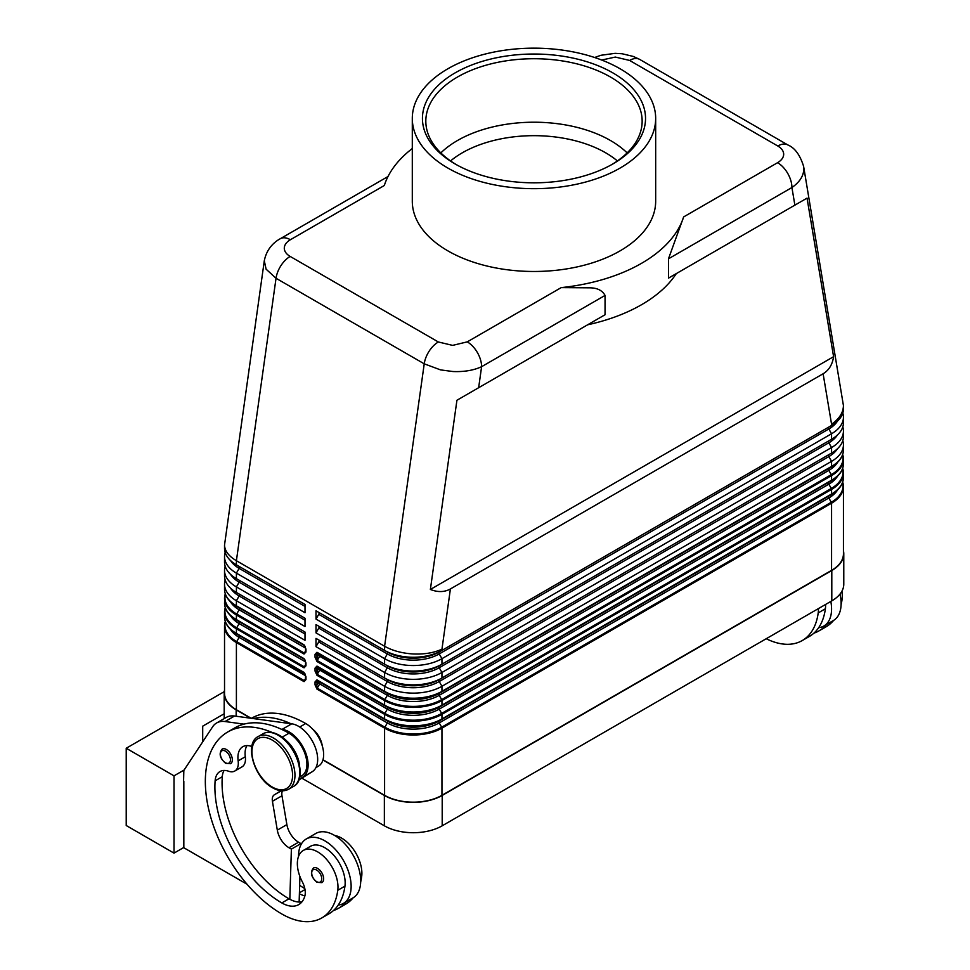 <?xml version="1.0" encoding="UTF-8"?>
<svg xmlns="http://www.w3.org/2000/svg" width="970" height="970" viewBox="0 0 970 970"><rect width="100%" height="100%" fill="white"/><g stroke="black" fill="none" stroke-linecap="round" stroke-linejoin="round"><path stroke-width="1.45" d="M450.565 160.935A101.401 58.552 180 0 1 462.278 152.823A101.401 58.552 180 0 1 605.692 152.823A101.401 58.552 180 0 1 617.405 160.935M316.96 661.491A1.358 0.776 120 0 1 317.238 660.546L319.7 656.278A1.685 0.97 120 0 0 319.7 654.326A1.358 1.103 120 0 0 318.063 654.944L316.96 654.313A1.358 0.776 180 0 1 315.044 654.313L315.044 657.26L316.96 661.491L384.593 700.534A40.558 23.413 0 0 0 441.956 700.534L441.956 705.141A1.358 0.776 60 0 1 441.677 705.76L831.278 480.829A1.358 0.776 -120 0 0 831.569 480.211L441.956 705.141A40.558 23.413 180 0 1 384.593 705.141L384.593 700.534A1.358 0.776 -60 0 1 384.872 699.6L317.238 660.546L316.766 653.089L387.333 693.38A36.69 21.182 0 0 0 439.216 693.38L828.829 468.449A36.69 21.182 0 0 0 828.865 468.425L828.829 468.449A1.685 0.97 -120 0 0 828.477 469.225A1.685 0.97 -120 0 0 828.829 470.401A36.69 21.182 0 0 0 837.534 462.387M315.044 657.26A1.358 0.776 0 0 0 316.96 657.26L318.063 655.344L387.333 695.332A36.69 21.182 0 0 0 439.216 695.332L828.829 470.401L831.278 474.657L441.677 699.6A40.17 23.195 180 0 1 384.872 699.6L387.333 695.332A1.685 0.97 -60 0 0 387.685 694.156A1.685 0.97 -60 0 0 387.333 693.38L317.238 652.907A1.358 0.776 120 0 1 316.96 652.289L315.044 654.313M842.809 440.647A40.558 23.413 180 0 1 843.439 444.781A40.558 23.413 180 0 1 831.569 461.344L441.956 686.275A40.558 23.413 180 0 1 384.593 686.275L384.593 691.343A1.358 0.776 120 0 0 384.872 691.962A40.17 23.195 0 0 0 441.677 691.962L831.29 467.031A1.358 0.776 -120 0 0 831.569 466.412L441.956 691.343A40.558 23.413 180 0 1 384.593 691.343L316.96 652.289M316.96 689.088A1.358 0.776 120 0 1 317.238 688.142L319.7 683.886A1.685 0.97 120 0 0 319.7 681.934A1.358 1.103 120 0 0 318.063 682.553L316.96 681.91A1.358 0.776 180 0 1 315.044 681.91L315.044 684.856L316.96 689.088L384.593 728.143A40.558 23.413 0 0 0 441.956 728.143L831.569 503.2A40.558 23.413 0 0 0 843.439 486.637L843.439 553.809A40.558 23.413 180 0 1 831.569 570.36L441.956 795.303A40.558 23.413 180 0 1 384.593 795.303L384.593 728.143A1.358 0.776 -60 0 1 384.872 727.197L317.238 688.142L316.766 686.954L317.238 680.516L384.872 719.558A40.17 23.195 0 0 0 441.677 719.558A1.358 0.776 -120 0 0 441.956 718.94A40.558 23.413 180 0 1 384.593 718.94L384.593 714.332A1.358 0.776 -60 0 1 384.872 713.399L317.238 674.344L316.766 666.887L387.333 707.178A36.69 21.182 0 0 0 439.216 707.178L828.829 482.248A36.69 21.182 0 0 0 828.865 482.223L828.829 482.248A1.685 0.97 -120 0 0 828.477 483.024A1.685 0.97 -120 0 0 828.829 484.2A36.69 21.182 0 0 0 837.534 476.185M316.002 671.288A1.358 0.776 0 0 0 316.96 671.058L318.063 669.142L319.7 670.076A1.685 0.97 120 0 0 319.7 668.136L317.238 666.705A1.358 0.776 120 0 1 316.96 666.087L315.044 668.112L315.044 671.058A1.358 0.776 0 0 0 316.002 671.288M315.044 671.058L316.96 675.29A1.358 0.776 120 0 1 317.238 674.344L319.7 670.076L387.333 709.131A1.685 0.97 -60 0 0 387.685 707.954A1.685 0.97 -60 0 0 387.333 707.178L319.7 668.136A1.358 1.103 120 0 0 318.063 668.754L316.96 668.112A1.358 0.776 180 0 1 315.044 668.112M315.044 684.856A1.358 0.776 0 0 0 316.96 684.856L318.063 682.941L387.333 722.929A36.69 21.182 0 0 0 439.216 722.929L828.829 497.998A36.69 21.182 0 0 0 837.534 489.983M441.677 719.558L828.829 496.046A36.69 21.182 0 0 0 828.865 496.022L828.829 496.046A1.685 0.97 -120 0 0 828.477 496.822A1.685 0.97 -120 0 0 828.829 497.998L831.278 502.266L441.677 727.197A40.17 23.195 180 0 1 384.872 727.197L387.333 722.929A1.685 0.97 -60 0 0 387.685 721.753A1.685 0.97 -60 0 0 387.333 720.977A36.69 21.182 0 0 0 439.216 720.977L831.29 494.627A1.358 0.776 -120 0 0 831.569 494.009L441.956 718.94L441.956 714.332A1.358 0.776 -120 0 0 441.677 713.399A40.17 23.195 180 0 1 384.872 713.399L387.333 709.131A36.69 21.182 0 0 0 439.216 709.131L828.829 484.2L831.278 488.456A1.358 0.776 60 0 1 831.569 489.401A40.558 23.413 0 0 0 843.439 472.839A40.558 23.413 0 0 0 842.675 468.316M305.562 648.506L305.562 651.464A1.358 0.776 0 0 0 305.962 652.01L305.962 649.063A1.358 0.776 180 0 1 305.562 648.506L304.325 645.45L305.198 646.42M305.562 651.464L304.325 653.089L236.68 614.034A40.17 23.195 180 0 1 225.379 594.149M226.495 596.441A40.17 23.195 -0 0 0 236.68 606.408L304.325 645.45A1.358 0.776 -60 0 1 304.046 644.832L236.401 605.789L236.401 600.721A40.558 23.413 180 0 1 224.531 584.158A40.558 23.413 180 0 1 225.161 580.024M305.562 662.316L305.562 665.262A1.358 0.776 0 0 0 305.962 665.808L305.962 662.862A1.358 0.776 180 0 1 305.562 662.316L304.325 659.26L305.198 660.218M305.562 665.262L304.325 666.887L236.68 627.832A1.358 0.776 120 0 0 236.401 628.778L304.046 667.833L305.962 665.808M226.495 610.239A40.17 23.195 -0 0 0 236.68 620.206L304.325 659.26A1.358 0.776 -60 0 1 304.046 658.642L236.401 619.587L236.401 614.98L304.046 654.035L305.962 652.01M305.562 679.061A1.358 0.776 0 0 0 305.962 679.606L305.962 676.66A1.358 0.776 180 0 1 305.562 676.114L305.392 679.982L304.325 680.685L236.68 641.631A40.17 23.195 180 0 1 225.379 621.758M226.495 624.037A40.17 23.195 -0 0 0 236.68 634.004L305.198 674.017M264.301 260.748L266.083 269.151L276.038 278.269L424.229 363.823L384.593 646.262C392.595 650.737 402.15 653.307 413.281 653.974C424.411 654.435 433.966 652.834 441.956 649.16L450.407 588.948C444.539 592.233 437.858 592.415 430.377 589.469L456.931 400.258L605.05 314.741L605.05 295.426C602.309 290.357 597.132 287.823 589.542 287.823L561.206 287.617A152.108 87.821 0 0 0 641.546 263.319A152.108 87.821 0 0 0 683.644 216.928L668.476 258.808L668.476 278.123L807.04 198.123L833.594 356.681C832.393 364.623 828.901 370.322 823.118 373.765L450.407 588.948M438.355 341.986A20.285 11.713 -60 0 0 429.14 351.188A20.285 11.713 -60 0 0 424.229 363.823L440.574 369.897L452.917 371.522C464.048 371.983 473.603 370.382 481.605 366.696A20.285 11.713 -120 0 0 477.398 352.559A20.285 11.713 -120 0 0 467.261 341.864L452.638 345.381L438.355 341.986L290.163 256.432C286.32 254.14 284.368 251.388 284.283 248.187C284.392 244.913 286.429 242.1 290.382 239.735L384.326 185.5A152.108 87.821 0 0 1 412.298 148.519M388.012 176.516L280.245 238.741A20.285 11.713 60 0 1 290.382 239.735M601.691 60.043L615.332 57.06L629.615 60.443L777.807 146.009C781.65 148.301 783.602 151.041 783.687 154.254C783.578 157.516 781.541 160.329 777.588 162.693A20.285 11.713 60 0 1 787.725 173.4A20.285 11.713 60 0 1 791.92 187.537C799.668 182.13 803.633 175.934 803.815 168.938L803.524 165.906M456.931 400.258L605.05 314.741M587.65 324.792A152.108 87.821 0 0 0 641.546 304.713A152.108 87.821 0 0 0 676.308 273.601M668.476 278.123L807.04 198.123M823.118 373.765L831.569 424.229C839.305 418.81 843.269 412.614 843.439 405.618L803.596 166.306M280.245 238.741C275.395 241.348 266.714 247.847 264.264 261.003L224.531 544.995C224.7 550.863 228.665 556.101 236.401 560.708L276.038 278.269A20.285 11.713 -60 0 1 280.948 265.622A20.285 11.713 -60 0 1 290.163 256.432M251.86 746.536A23.656 13.665 -120 0 0 242.815 746.694A23.656 13.665 -120 0 0 238.147 760.88A16.902 9.761 60 0 1 234.813 771.017A16.902 9.761 60 0 1 228.629 771.235A23.656 13.665 -120 0 0 219.96 771.55A23.656 13.665 -120 0 0 215.122 780.826A94.648 54.647 -120 0 0 281.821 902.937A33.804 19.521 -120 0 0 298.724 904.61A33.804 19.521 -120 0 0 304.822 896.11A16.902 9.761 -120 0 0 302.337 881.875A28.736 16.587 60 0 1 297.56 860.39A28.736 16.587 60 0 1 303.307 850.46A28.736 16.587 60 0 1 326.769 859.614A28.736 16.587 60 0 1 337.778 890.278A79.952 46.16 60 0 1 321.797 917.935A79.952 46.16 60 0 1 281.821 913.982A108.167 62.456 60 0 1 211.157 818.656A108.167 62.456 60 0 1 227.732 731.986A108.167 62.456 60 0 1 272.243 732.508M227.732 731.986L234.91 727.839A108.167 62.456 60 0 1 243.979 724.129A108.167 62.456 60 0 1 281.324 729.222A108.167 62.456 60 0 1 288.987 733.199A25.353 14.635 60 0 1 303.04 749.167A25.353 14.635 60 0 1 301.67 775.854L299.73 776.97M284.501 739.116A25.353 14.635 60 0 1 295.874 753.302A25.353 14.635 60 0 1 299.548 765.172M312.631 729.137A16.902 9.761 60 0 1 322.258 745.809M251.412 718.309L251.642 718.188A108.167 62.456 60 0 1 305.72 723.535A25.353 14.635 60 0 1 319.773 739.504A25.353 14.635 60 0 1 318.403 766.191L315.929 767.622M298.554 856.364A37.187 21.473 60 0 1 298.554 856.013A37.187 21.473 60 0 1 306.253 839.001A37.187 21.473 60 0 1 334.905 848.956A37.187 21.473 60 0 1 351.14 886.374A37.187 21.473 60 0 1 343.428 903.397A37.187 21.473 60 0 1 338.239 905.058A79.952 46.16 60 0 1 328.963 913.801L321.797 917.935M343.428 903.397L352.995 897.88A37.187 21.473 -120 0 0 360.695 880.857A37.187 21.473 -120 0 0 344.459 843.439A37.187 21.473 -120 0 0 315.808 833.472L306.253 839.001M323.653 878.784A8.451 4.874 60 0 1 321.894 882.651L316.996 882.3C311.127 877.256 309.951 872.491 313.443 868.017A8.451 4.874 60 0 1 317.675 868.441A8.451 4.874 60 0 1 323.653 878.784M232.339 759.837A8.451 4.874 60 0 1 230.593 763.705L225.695 763.354C219.826 758.297 218.638 753.544 222.142 749.07A8.451 4.874 60 0 1 226.362 749.483A8.451 4.874 60 0 1 232.339 759.837M841.936 591.166A28.736 16.587 60 0 1 842.118 599.108A79.952 46.16 60 0 1 841.111 604.577M818.401 608.602A28.736 16.587 60 0 1 818.207 612.907A79.952 46.16 60 0 1 802.226 640.564A79.952 46.16 60 0 1 766.215 638.733M825.567 604.468A28.736 16.587 60 0 1 825.385 608.772A79.952 46.16 60 0 1 818.668 627.687A37.187 21.473 -120 0 0 823.857 626.026A37.187 21.473 -120 0 0 831.569 609.002A37.187 21.473 -120 0 0 830.829 601.424M840.008 594.076A37.187 21.473 60 0 1 841.123 603.486A37.187 21.473 60 0 1 833.424 620.509L823.857 626.026M620.036 168.101A121.686 70.252 180 0 1 487.413 183.33A121.686 70.252 180 0 1 412.298 118.413A121.686 70.252 180 0 1 447.934 68.737A121.686 70.252 180 0 1 580.557 53.508A121.686 70.252 180 0 1 655.671 118.413A121.686 70.252 180 0 1 620.036 168.101M655.671 118.413L655.671 201.214A121.686 70.252 180 0 1 620.036 250.89A121.686 70.252 180 0 1 487.413 266.132A121.686 70.252 180 0 1 412.298 201.214L412.298 118.413M456.324 164.645A108.167 62.456 180 0 1 425.818 121.177A108.167 62.456 180 0 1 457.5 77.018A108.167 62.456 180 0 1 575.38 63.486A108.167 62.456 180 0 1 642.152 121.177A108.167 62.456 180 0 1 611.646 164.645M455.112 72.883A111.55 64.396 180 0 1 612.858 72.883A111.55 64.396 180 0 1 612.858 163.954L612.858 163.954A111.55 64.396 180 0 1 455.112 163.954A111.55 64.396 180 0 1 455.112 72.883M440.829 152.921A108.167 62.456 180 0 1 457.5 140.504A108.167 62.456 180 0 1 610.469 140.504A108.167 62.456 180 0 1 627.141 152.921M224.276 691.634L126.221 748.246L174.018 775.842L174.018 853.127L183.827 847.465M184.118 770.01L174.018 775.842M224.191 713.762L202.706 726.166L202.706 741.844M174.018 853.127L126.221 825.519L126.221 748.246M183.827 781.226L183.827 847.744L247.035 884.24M183.585 781.359L183.827 770.459L212.612 726.833A33.804 19.521 60 0 1 216.637 722.965A33.804 19.521 60 0 1 225.016 721.534L243.979 724.129M826.44 624.534A79.952 46.16 60 0 1 818.959 630.9A79.952 46.16 60 0 1 813.891 633.168M818.668 627.687A79.952 46.16 60 0 1 809.392 636.429L802.226 640.564M833.618 620.388A79.952 46.16 60 0 1 826.125 626.765L818.959 630.9M384.593 795.303L322.998 759.74M843.439 550.778A40.898 23.619 180 0 1 843.779 553.809A40.898 23.619 180 0 1 831.799 570.505L442.199 795.436A40.898 23.619 180 0 1 384.362 795.436L322.925 759.971M298.784 780.05L312.316 771.647A27.039 15.617 -120 0 0 314.498 745.409A27.039 15.617 -120 0 0 291.727 723.814L234.57 716.018A33.804 19.521 -120 0 0 226.192 717.448L216.637 722.965M300.906 844.821L300.942 843.597L298.554 842.215A16.902 9.761 60 0 1 286.877 824.609L281.979 795.776A10.136 5.856 60 0 1 282.5 790.793M299.136 902.052L299.924 876.516M281.324 729.222L282.173 729.331A27.039 15.617 60 0 1 304.944 750.926A27.039 15.617 60 0 1 302.761 777.176L299.002 779.504M280.948 790.708L274.267 794.854A10.136 5.856 -120 0 0 272.424 801.293L277.311 830.126A16.902 9.761 -120 0 0 288.987 847.744L291.376 849.114L300.942 843.597M291.376 849.114L289.836 899.275A33.804 19.521 -120 0 0 301.925 901.882M224.106 770.435A23.656 13.665 -120 0 0 222.288 776.691A94.648 54.647 -120 0 0 288.987 898.802A33.804 19.521 -120 0 0 289.836 899.275M246.962 745.59A23.656 13.665 -120 0 0 245.313 756.745A16.902 9.761 60 0 1 241.991 766.882L234.813 771.017M253.546 718.6A108.167 62.456 60 0 1 290.891 723.705M346.011 901.906A79.952 46.16 60 0 1 338.53 908.284A79.952 46.16 60 0 1 333.462 910.539M299.403 893.746A33.804 19.521 -120 0 0 304.871 895.94M303.307 850.46L310.473 846.313A28.736 16.587 60 0 1 333.935 855.467A28.736 16.587 60 0 1 344.956 886.144A79.952 46.16 60 0 1 338.239 905.058M299.657 885.319A94.648 54.647 -120 0 0 304.822 888.617M334.699 835.497A28.736 16.587 60 0 1 361.689 876.48A79.952 46.16 60 0 1 360.682 881.948M353.189 897.771A79.952 46.16 60 0 1 345.696 904.137L338.53 908.284M250.587 718.2L236.171 709.882A40.898 23.619 180 0 1 224.191 693.186A40.898 23.619 180 0 1 224.531 690.155M301.84 778.158L384.362 825.797A40.898 23.619 0 0 0 442.199 825.797L831.799 600.866A40.898 23.619 0 0 0 843.779 584.17L843.779 553.809M842.809 413.05A40.558 23.413 180 0 1 843.439 417.185A40.558 23.413 180 0 1 831.569 433.748L441.956 658.678A40.558 23.413 180 0 1 384.593 658.678L316.002 619.078L316.002 610.797L384.593 650.397L384.593 646.262L236.401 560.708L236.401 564.843L305.004 604.443L305.004 612.725L236.401 573.125A40.558 23.413 180 0 1 224.531 556.562A40.558 23.413 180 0 1 225.161 552.427M430.377 589.469L833.594 356.681M843.439 405.618L843.439 408.904A40.558 23.413 0 0 1 831.569 425.466L441.956 650.397A40.558 23.413 0 0 1 384.593 650.397L387.333 651.986A1.685 0.97 -60 0 1 387.685 652.761A1.685 0.97 -60 0 1 387.333 653.938L384.593 658.678L384.593 664.195L387.333 665.784A1.685 0.97 -60 0 1 387.685 666.56A1.685 0.97 -60 0 1 387.333 667.736L384.593 672.477L384.593 678.006L387.333 679.582A1.685 0.97 -60 0 1 387.685 680.358A1.685 0.97 -60 0 1 387.333 681.534L384.593 686.275L316.002 646.675L316.002 638.393L384.593 678.006A40.558 23.413 0 0 0 441.956 678.006L831.569 453.063A40.558 23.413 0 0 0 843.439 436.5L843.439 430.983A40.558 23.413 180 0 1 831.569 447.546L441.956 672.477A40.558 23.413 180 0 1 384.593 672.477L316.002 632.876L316.002 624.595L384.593 664.195A40.558 23.413 0 0 0 441.956 664.195L831.569 439.264A40.558 23.413 0 0 0 843.439 422.702L843.439 417.185M224.531 556.562L224.531 562.079A40.558 23.413 0 0 0 236.401 578.641L305.004 618.242L305.004 626.523L236.401 586.923A40.558 23.413 180 0 1 224.531 570.36A40.558 23.413 180 0 1 225.161 566.225M224.531 570.36L224.531 575.877A40.558 23.413 0 0 0 236.401 592.44L305.004 632.04L305.004 640.321L236.401 600.721L239.141 595.98A36.69 21.182 180 0 1 230.581 588.196M251.206 718.285L236.401 709.737A40.558 23.413 180 0 1 224.531 693.186L224.531 626.014A40.558 23.413 0 0 0 236.401 642.577A1.358 0.776 -60 0 1 236.68 641.631L239.141 637.375A36.69 21.182 180 0 1 230.436 629.36M224.531 544.995L224.531 548.28A40.558 23.413 0 0 0 236.401 564.843L239.141 566.419A36.69 21.182 180 0 1 239.105 566.395L239.141 566.419A1.685 0.97 -60 0 1 239.493 567.195A1.685 0.97 -60 0 1 239.141 568.371A36.69 21.182 180 0 1 230.581 560.599M305.004 618.242L236.401 578.641L236.401 573.125L239.141 568.371L305.004 606.395M305.004 632.04L236.401 592.44L236.401 586.923L239.141 582.182A36.69 21.182 180 0 1 230.581 574.398M316.96 679.885L384.593 718.94A1.358 0.776 120 0 0 384.872 719.558L317.238 680.516A1.358 0.776 120 0 1 316.96 679.885L315.044 681.91M316.002 638.393L387.333 679.582A36.69 21.182 0 0 0 439.216 679.582L441.956 678.006L439.216 679.582A1.685 0.97 -120 0 0 438.876 680.358A1.685 0.97 -120 0 0 439.216 681.534L441.956 686.275L441.956 691.343A1.358 0.776 -120 0 1 441.677 691.962L439.216 693.38A1.685 0.97 -120 0 0 438.876 694.156A1.685 0.97 -120 0 0 439.216 695.332L441.677 699.6A1.358 0.776 -120 0 1 441.956 700.534L831.569 475.603L831.569 480.211A40.558 23.413 180 0 0 843.439 463.648C843.257 470.401 839.208 476.137 831.29 480.829L828.829 482.248L831.29 480.829A40.17 23.195 0 0 0 831.29 480.829A40.17 23.195 0 0 0 841.475 470.862M316.002 610.797L387.333 651.986A36.69 21.182 0 0 0 439.216 651.986L828.829 427.042A36.69 21.182 0 0 0 828.865 427.018L828.829 427.042A1.685 0.97 -120 0 0 828.477 427.818A1.685 0.97 -120 0 0 828.829 428.995A36.69 21.182 0 0 0 837.389 421.222M318.742 612.373A1.685 0.97 -60 0 1 318.742 614.325L316.002 619.078M316.002 624.595L387.333 665.784A36.69 21.182 0 0 0 439.216 665.784L828.829 440.853A36.69 21.182 0 0 0 828.865 440.816L828.829 440.853A1.685 0.97 -120 0 0 828.477 441.617A1.685 0.97 -120 0 0 828.829 442.805A36.69 21.182 0 0 0 837.389 435.021M842.809 426.849A40.558 23.413 180 0 1 843.439 430.983M318.742 626.183A1.685 0.97 -60 0 1 318.742 628.136L316.002 632.876M828.829 454.651L439.216 679.582L828.829 454.651A36.69 21.182 0 0 0 828.865 454.627L828.829 454.651A1.685 0.97 -120 0 0 828.477 455.427A1.685 0.97 -120 0 0 828.829 456.603A36.69 21.182 0 0 0 837.389 448.819M318.742 639.982A1.685 0.97 -60 0 1 318.742 641.934L316.002 646.675M316.96 666.087L384.593 705.141A1.358 0.776 120 0 0 384.872 705.76A40.17 23.195 0 0 0 441.677 705.76L828.829 482.248M828.829 496.046L439.216 720.977A1.685 0.97 -120 0 0 438.876 721.753A1.685 0.97 -120 0 0 439.216 722.929L441.677 727.197A1.358 0.776 -120 0 1 441.956 728.143L441.956 795.303M441.677 705.76L439.216 707.178A1.685 0.97 -120 0 0 438.876 707.954A1.685 0.97 -120 0 0 439.216 709.131L441.677 713.399L831.278 488.456A40.17 23.195 180 0 0 842.59 468.583M318.742 641.934L387.333 681.534A36.69 21.182 0 0 0 439.216 681.534L828.829 456.603L831.569 461.344L831.569 466.412A40.558 23.413 180 0 0 843.439 449.85L843.439 444.781M828.829 440.853L439.216 665.784A1.685 0.97 -120 0 0 438.876 666.56A1.685 0.97 -120 0 0 439.216 667.736L828.829 442.805L831.569 447.546L831.569 453.063M318.742 628.136L387.333 667.736A36.69 21.182 0 0 0 439.216 667.736L441.956 672.477L441.956 678.006M828.829 427.042L439.216 651.986A1.685 0.97 -120 0 0 438.876 652.761A1.685 0.97 -120 0 0 439.216 653.938L828.829 428.995L831.569 433.748L831.569 439.264M318.742 614.325L387.333 653.938A36.69 21.182 0 0 0 439.216 653.938L441.956 658.678L441.956 664.195M305.962 676.66L304.046 672.44A1.358 0.776 -60 0 0 304.325 673.059L239.141 635.423A36.69 21.182 180 0 1 239.105 635.398L239.141 635.423A1.685 0.97 -60 0 1 239.493 636.199A1.685 0.97 -60 0 1 239.141 637.375L305.538 675.714M304.325 659.26L239.141 621.624A36.69 21.182 180 0 1 239.105 621.6L239.141 621.624A1.685 0.97 -60 0 1 239.493 622.4A1.685 0.97 -60 0 1 239.141 623.577A36.69 21.182 180 0 1 230.436 615.562M304.325 645.462L239.141 607.826A36.69 21.182 180 0 1 239.105 607.802L239.141 607.826A1.685 0.97 -60 0 1 239.493 608.602A1.685 0.97 -60 0 1 239.141 609.778L236.68 614.034A1.358 0.776 -60 0 0 236.401 614.98A40.558 23.413 0 0 1 224.531 598.417A40.558 23.413 0 0 1 225.295 593.895M236.401 592.44L239.141 594.028A36.69 21.182 180 0 1 239.105 594.004L239.141 594.028A1.685 0.97 -60 0 1 239.493 594.804A1.685 0.97 -60 0 1 239.141 595.98L305.004 633.992M236.401 578.641L239.141 580.23A36.69 21.182 180 0 1 239.105 580.193L239.141 580.23A1.685 0.97 -60 0 1 239.493 580.994A1.685 0.97 -60 0 1 239.141 582.182L305.004 620.194M842.7 454.445L843.439 459.04A40.558 23.413 0 0 1 831.569 475.603A1.358 0.776 -120 0 0 831.278 474.657A40.17 23.195 180 0 0 842.59 454.772M831.569 570.36L831.569 503.2A1.358 0.776 -120 0 0 831.278 502.266A40.17 23.195 180 0 0 842.59 482.381M305.562 650.943L304.325 653.089A1.358 0.776 -60 0 0 304.046 654.035M224.531 589.226C224.713 595.98 228.762 601.703 236.68 606.408L239.141 607.826L236.68 606.408A1.358 0.776 -60 0 1 236.401 605.789A40.558 23.413 180 0 1 224.531 589.226L224.531 584.158M305.562 664.753L304.325 666.887A1.358 0.776 -60 0 0 304.046 667.833M224.531 603.025C224.713 609.778 228.762 615.501 236.68 620.206L239.141 621.624L236.68 620.206A1.358 0.776 -60 0 1 236.401 619.587A40.558 23.413 180 0 1 224.531 603.025L225.27 593.822M305.562 678.551L304.325 680.685A1.358 0.776 -60 0 0 304.046 681.631L305.962 679.606M224.531 616.823C224.713 623.577 228.762 629.312 236.68 634.004A1.358 0.776 -60 0 1 236.401 633.386A40.558 23.413 180 0 1 224.531 616.823L224.531 612.216A40.558 23.413 0 0 0 236.401 628.778L236.401 633.386L304.046 672.44M478.646 387.721L481.605 366.696L605.05 295.426M668.476 258.808L791.92 187.537L794.879 205.155M777.807 146.009A20.285 11.713 -60 0 1 787.022 144.554A20.285 11.713 -60 0 1 787.919 144.991A20.285 11.713 -60 0 1 787.943 145.003A20.285 11.713 -60 0 1 788.125 145.112M629.615 60.443A20.285 11.713 -60 0 1 638.83 59A20.285 11.713 -60 0 1 639.739 59.437A20.285 11.713 -60 0 1 639.751 59.449L787.943 145.003C794.818 147.828 800.032 154.945 803.596 166.331M278.232 735.272A30.422 17.569 60 0 1 298.105 762.08A30.422 17.569 60 0 1 293.449 786.452C307.781 779.722 297.523 744.814 279.081 735.187C272.97 731.756 267.623 731.283 263.028 733.769A30.422 17.569 60 0 1 278.232 735.272M288.66 789.216C284.064 791.702 278.717 791.229 272.606 787.798C254.164 778.17 243.906 743.25 258.238 736.521A30.422 17.569 60 0 1 273.455 738.024A30.422 17.569 60 0 1 293.328 764.833A30.422 17.569 60 0 1 288.66 789.216L293.449 786.452M272.255 740.098A28.736 16.587 60 0 1 292.576 775.285A28.736 16.587 60 0 1 272.255 787.022A28.736 16.587 60 0 1 251.945 751.835A28.736 16.587 60 0 1 272.255 740.098M288.987 733.199L282.1 737.176M305.72 723.535L299.706 727.015M321.737 878.784A7.093 4.098 -120 0 0 316.717 870.09A7.093 4.098 -120 0 0 311.697 872.988A7.093 4.098 -120 0 0 316.717 881.681A7.093 4.098 -120 0 0 321.737 878.784M230.436 759.837A7.093 4.098 -120 0 0 225.416 751.144A7.093 4.098 -120 0 0 220.396 754.042A7.093 4.098 -120 0 0 225.416 762.735A7.093 4.098 -120 0 0 230.436 759.837M840.941 599.787L842.118 599.108M818.207 612.907L825.385 608.772M225.016 721.534L234.57 716.018M282.173 729.331L291.727 723.814M288.987 847.744L298.554 842.215M277.311 830.126L286.877 824.609M272.424 801.293L281.979 795.776M274.267 794.854L281.385 790.744M302.761 777.176L312.316 771.647M305.004 889.551L299.427 892.776M361.689 876.48L360.513 877.159M245.313 756.745L238.147 760.88M222.288 776.691L215.122 780.826M288.987 898.802L281.821 902.937M344.956 886.144L337.778 890.278M236.171 716.236L236.171 709.882M384.362 825.797L384.362 795.436M561.206 287.617L467.261 341.864M777.588 162.693L683.644 216.928M225.295 621.491A40.558 23.413 0 0 0 224.531 626.014L225.27 621.418M236.401 709.737L236.401 642.577L304.046 681.631M316.96 675.29L384.593 714.332A40.558 23.413 0 0 0 441.956 714.332L831.569 489.401L831.569 494.009A40.558 23.413 180 0 0 843.439 477.446L842.7 468.243M305.962 649.063L304.046 644.832M305.962 662.862L304.046 658.642M305.538 661.904L239.141 623.577L236.68 627.832A40.17 23.195 180 0 1 225.379 607.96M225.295 607.693A40.558 23.413 0 0 0 224.531 612.216L225.27 607.62M305.538 648.105L239.141 609.778A36.69 21.182 180 0 1 230.436 601.764M305.004 604.443L236.401 564.843M842.7 482.041L843.439 486.637A40.558 23.413 0 0 0 842.675 482.114M843.439 477.446C843.257 484.2 839.208 489.935 831.29 494.627A40.17 23.195 0 0 0 831.29 494.627A40.17 23.195 0 0 0 841.475 484.661M843.439 463.648L843.439 459.04A40.558 23.413 0 0 0 842.675 454.518M843.439 449.85C843.257 456.603 839.208 462.326 831.29 467.031A40.17 23.195 0 0 0 831.29 467.031A40.17 23.195 0 0 0 841.475 457.064M441.677 691.962L828.829 468.449M441.956 650.397L441.956 649.16M831.569 425.466L831.569 424.229M831.799 600.866L831.799 570.505M442.199 825.797L442.199 795.436M258.238 736.521L263.028 733.769M639.582 59.34L633.289 56.442L622.17 53.762L615.113 53.338L600.866 55.29L594.646 57.509M304.325 673.059L305.562 676.114M224.191 718.612L224.191 693.186"/></g></svg>
